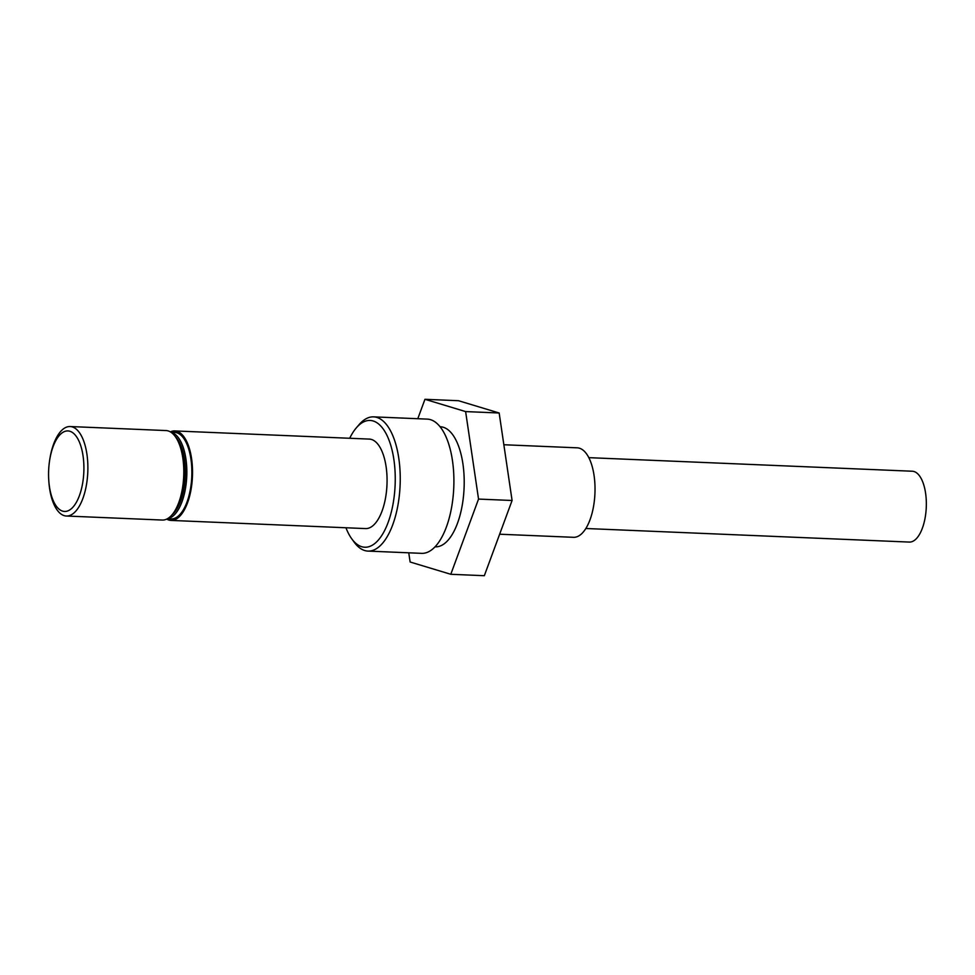 <?xml version="1.0" encoding="UTF-8"?>
<svg xmlns="http://www.w3.org/2000/svg" width="975" height="975" viewBox="0 0 975 975"><rect width="100%" height="100%" fill="white"/><g stroke="black" fill="none" stroke-linecap="round" stroke-linejoin="round"><path stroke-width="1.46" d="M345.942 527.755A63.448 27.714 -87.6 0 0 351.658 538.688A63.448 27.714 -87.6 0 0 376.082 542.393A63.448 27.714 -87.6 0 0 393.876 459.53A63.448 27.714 -87.6 0 0 358.788 425.283A63.448 27.714 -87.6 0 0 356.314 427.867A63.448 27.714 -87.6 0 0 349.696 438.275M356.314 427.867L359.019 424.71A67.177 29.347 92.4 0 1 361.64 421.98A67.177 29.347 92.4 0 1 373.608 416.861A67.177 29.347 92.4 0 1 400.067 471.461A67.177 29.347 92.4 0 1 379.945 545.976A67.177 29.347 92.4 0 1 367.965 551.094A67.177 29.347 92.4 0 1 354.096 542.051L351.658 538.688M367.965 551.094L421.639 553.349A67.177 29.347 -87.6 0 0 433.607 548.23A67.177 29.347 -87.6 0 0 453.728 473.716A67.177 29.347 -87.6 0 0 427.269 419.116L373.608 416.861M435.045 546.817L435.35 546.829A60.084 26.24 -87.6 0 0 446.062 542.246A60.084 26.24 -87.6 0 0 464.051 475.593A60.084 26.24 -87.6 0 0 440.395 426.77L440.078 426.758M167.359 518.773L171.076 518.919A43.29 18.915 -87.6 0 0 178.791 515.629A43.29 18.915 -87.6 0 0 191.758 467.598A43.29 18.915 -87.6 0 0 174.708 432.425L170.991 432.266M171.015 520.418L365.552 528.584A44.777 19.561 -87.6 0 0 373.535 525.172A44.777 19.561 -87.6 0 0 386.953 475.495A44.777 19.561 -87.6 0 0 369.318 439.091L174.769 430.926A44.777 19.561 92.4 0 1 192.416 467.33A44.777 19.561 92.4 0 1 178.998 517.006A44.777 19.561 92.4 0 1 171.015 520.418A44.777 19.561 92.4 0 1 166.701 519.102M170.369 431.876A44.777 19.561 92.4 0 1 174.769 430.926M503.856 444.746L577.273 447.83A44.777 19.561 92.4 0 1 594.908 484.222A44.777 19.561 92.4 0 1 581.49 533.898A44.777 19.561 92.4 0 1 573.507 537.31L499.639 534.215M408.757 552.813L410.122 562.002L450.791 574.287L478.542 499.078L465.623 411.584L424.954 399.299L417.788 418.714M478.542 499.078L512.082 500.492L484.331 575.701L450.791 574.287M512.082 500.492L499.163 412.998L458.494 400.713L424.954 399.299M499.163 412.998L465.623 411.584M171.929 514.922A42.169 18.415 -87.6 0 0 185.262 476.19A42.169 18.415 -87.6 0 0 175.22 436.471M171.222 432.425A43.29 18.915 92.4 0 1 186.834 473.411A43.29 18.915 92.4 0 1 170.089 517.896A43.29 18.915 92.4 0 1 167.603 518.627M175.305 436.593L177.243 439.286A41.803 18.257 92.4 0 1 185.104 476.178A41.803 18.257 92.4 0 1 174.184 512.302L172.027 514.812A44.777 19.561 -87.6 0 0 183.714 476.129A44.777 19.561 -87.6 0 0 175.305 436.593A44.777 19.561 -87.6 0 0 166.055 430.56L70.127 426.538A44.777 19.561 92.4 0 1 87.86 469.999A44.777 19.561 92.4 0 1 68.213 515.897A44.777 19.561 92.4 0 1 66.373 516.019A44.777 19.561 92.4 0 1 48.823 481.15L48.75 480.078A40.304 17.611 -87.6 0 0 66.203 511.351A40.304 17.611 -87.6 0 0 83.911 468.158A40.304 17.611 -87.6 0 0 66.276 431.035A40.304 17.611 -87.6 0 0 49.554 460.87A40.304 17.611 -87.6 0 0 48.75 480.078M66.373 516.019L162.301 520.053A44.777 19.561 -87.6 0 0 164.141 519.931A44.777 19.561 -87.6 0 0 172.027 514.812M49.554 460.87L49.713 459.81A44.777 19.561 92.4 0 1 68.287 426.66A44.777 19.561 92.4 0 1 70.127 426.538M588.815 457.653L912.283 471.23A35.453 15.49 92.4 0 1 926.25 500.041A35.453 15.49 92.4 0 1 915.635 539.37A35.453 15.49 92.4 0 1 909.309 542.076L585.841 528.499"/></g></svg>
